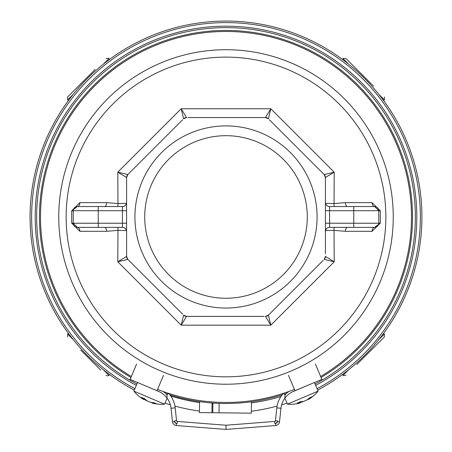 <?xml version="1.0" encoding="UTF-8"?>
<svg xmlns="http://www.w3.org/2000/svg" width="452" height="452" viewBox="0 0 452 452"><rect width="100%" height="100%" fill="white"/><g stroke="black" fill="none" stroke-linecap="round" stroke-linejoin="round"><path stroke-width="0.68" d="M157.578 389.375A185.489 185.489 0 0 0 294.421 389.375M320.654 376.488A185.489 185.489 0 0 0 226 31.476A185.489 185.489 0 0 0 131.346 376.488M134.922 388.68A194.371 194.371 0 0 1 226 22.6A194.371 194.371 0 0 1 317.078 388.68M130.939 377.46A186.535 186.535 0 0 1 226 30.437A186.535 186.535 0 0 1 321.061 377.46M286.319 393.477A186.535 186.535 0 0 1 284.302 394.155M282.184 394.839A186.535 186.535 0 0 1 169.816 394.839M167.698 394.155A186.535 186.535 0 0 1 165.681 393.477M226 49.714A167.251 167.251 0 0 1 393.251 216.971A167.251 167.251 0 0 1 226 384.223A167.251 167.251 0 0 1 58.749 216.971A167.251 167.251 0 0 1 226 49.714A167.251 167.251 0 0 1 393.251 216.971A167.251 167.251 0 0 1 226 384.223A167.251 167.251 0 0 1 58.749 216.971A167.251 167.251 0 0 1 226 49.714M325.412 231.56A4.17 4.17 0 0 1 329.581 227.39A4.17 4.17 0 0 0 325.412 231.56A4.17 4.17 0 0 1 329.581 227.39L374.601 227.39A4.17 2.514 -90 0 0 372.092 231.311L345.351 231.3L334.039 230.362L334.203 261.787L270.816 325.169L181.184 325.169L117.797 261.787L117.961 230.362L106.649 231.3L79.908 231.311L71.682 223.118L71.682 210.818L79.908 202.626L106.649 202.637L117.961 203.575L117.797 172.15L181.184 108.768L270.816 108.768L334.203 172.15L334.039 203.575L345.351 202.637L372.092 202.626A4.17 2.514 -90 0 0 374.601 206.547L329.581 206.547A4.17 4.17 0 0 1 325.412 202.377A4.17 4.17 0 0 0 329.581 206.547L329.581 223.22L353.758 223.22L353.758 210.717L325.412 210.717M372.092 231.311L380.318 223.118L378.77 223.22L378.77 210.717L380.318 210.818L380.318 223.118M380.318 210.818L372.092 202.626M325.412 203.321L334.039 203.575A4.17 1.961 99.8 0 0 334.39 206.547M269.364 119.74L324.191 174.568A4.17 4.17 -45 0 1 325.412 177.517L324.191 174.568L334.203 172.15L325.412 177.517L325.412 253.685M317.078 216.971A91.078 91.078 0 0 1 226 308.044A91.078 91.078 0 0 1 134.922 216.971A91.078 91.078 0 0 1 226 125.893A91.078 91.078 0 0 1 317.078 216.971M182.636 314.196L127.809 259.369A4.17 4.17 135 0 1 126.588 256.42L127.809 259.369L117.797 261.787L126.588 256.42L126.588 177.517L117.797 172.15L127.809 174.568L182.636 119.74M264.087 316.383L186.546 316.383L181.184 325.169L183.602 315.163L186.546 316.383L192.021 316.383M323.225 260.335L268.398 315.163L270.816 325.169L265.454 316.383L268.398 315.163L269.364 314.196M324.191 259.369L325.412 256.42L334.203 261.787L324.191 259.369A4.17 4.17 0 0 0 325.412 256.42M226 135.685A81.281 81.281 0 0 1 307.281 216.971A81.281 81.281 0 0 1 226 298.252A81.281 81.281 0 0 1 144.719 216.971A81.281 81.281 0 0 1 226 135.685M127.809 259.369L128.775 260.335M187.913 117.554L265.454 117.554L270.816 108.768L268.398 118.774L265.454 117.554L259.979 117.554M186.546 117.554L183.602 118.774L181.184 108.768L186.546 117.554A4.17 4.17 45 0 0 183.602 118.774M127.809 174.568L126.588 177.517A4.17 4.17 180 0 1 127.809 174.568L128.775 173.602M324.191 174.568L323.225 173.602M117.61 206.547A4.17 1.961 -99.8 0 0 117.961 203.575L126.588 203.321M126.588 230.616L117.961 230.362A4.17 1.961 -80.2 0 0 117.61 227.39M334.39 227.39A4.17 1.961 80.2 0 0 334.039 230.362L325.412 230.616M345.351 231.3A4.17 2.164 90 0 1 347.509 227.39M347.509 206.547A4.17 2.164 90 0 1 345.351 202.637M353.758 227.39L353.758 223.22L378.77 223.22A4.17 4.17 0 0 1 374.601 227.39L378.606 224.367M374.601 206.547A4.17 4.17 0 0 1 378.77 210.717L374.601 206.547A4.17 4.17 0 0 1 378.77 210.717L353.758 210.717L353.758 206.547M106.649 202.637A4.17 2.164 -90 0 1 104.491 206.547M126.588 202.377A4.17 4.17 0 0 1 122.419 206.547A4.17 4.17 0 0 0 126.588 202.377A4.17 4.17 0 0 1 122.419 206.547L77.399 206.547A4.17 2.514 90 0 0 79.908 202.626M83.654 227.39L98.242 227.39L83.654 227.39M126.588 231.56A4.17 4.17 0 0 0 122.419 227.39L77.399 227.39A4.17 2.514 -90 0 1 79.908 231.311M71.682 223.118L73.23 223.22L73.23 210.717A4.17 4.17 0 0 1 77.399 206.547L73.394 209.57M77.399 206.547A4.17 4.17 0 0 0 73.23 210.717L71.682 210.818M77.399 227.39A4.17 4.17 0 0 1 73.23 223.22L77.399 227.39A4.17 4.17 0 0 1 73.23 223.22L122.419 223.22L122.419 210.717L98.242 210.717L98.242 227.39M104.491 227.39A4.17 2.164 -90 0 1 106.649 231.3M186.546 316.383A4.17 4.17 90 0 1 183.602 315.163M268.398 315.163A4.17 4.17 45 0 1 265.454 316.383M265.454 117.554A4.17 4.17 90 0 1 268.398 118.774M168.54 393.364A25.013 25.013 0 0 1 175.184 407.828A25.013 25.013 0 0 0 168.54 393.364L167.02 394.794L167.02 398.031L167.02 394.794A22.928 22.928 0 0 0 163.115 391.472M174.483 420.891L174.557 421.58A2.085 2.085 0 0 0 176.461 423.434A9376.085 9376.085 0 0 0 177.15 423.49A2.915 2.915 0 0 1 174.483 420.891L176.557 420.671A0.836 0.836 0 0 0 177.32 421.411A9374 9374 0 0 0 226 425.219L226 429.4A9378.169 9378.169 0 0 1 176.297 425.513A4.17 4.17 0 0 1 172.489 421.801L171.037 408.275L175.184 407.828L176.557 420.671A0.836 0.836 0 0 0 177.32 421.411A9374 9374 0 0 0 226 425.219A9374 9374 0 0 0 274.68 421.411A0.836 0.836 0 0 0 275.443 420.671L276.816 407.828A25.013 25.013 0 0 1 283.46 393.364L284.98 394.794A22.928 22.928 0 0 1 288.885 391.472M136.6 364.013L130.131 379.381L159.307 391.692M167.02 398.031A20.843 20.843 0 0 1 171.037 408.275A20.843 20.843 0 0 0 158.403 391.285M315.4 364.013L321.869 379.381L293.597 391.285A20.843 20.843 0 0 0 284.98 398.031L284.98 394.794L284.98 398.031A20.843 20.843 0 0 0 280.963 408.275L279.511 421.801A4.17 4.17 0 0 1 275.703 425.513A9378.169 9378.169 0 0 1 226 429.4A9378.169 9378.169 0 0 1 176.297 425.513A4.17 4.17 0 0 1 172.489 421.801L174.557 421.58M288.512 375.335L294.981 390.703M163.488 375.335L157.019 390.703M314.451 382.505L318.118 391.127L287.427 404.167A35.431 35.431 0 0 0 299.93 403.037M299.535 403.144L299.953 402.964L299.535 403.144L299.953 402.964L299.67 402.02M308.693 398.641L308.97 399.133A35.431 26.945 -120.7 0 0 312.168 396.67A34.346 17.159 -148.3 0 1 311.129 397.167A34.346 17.159 -148.3 0 1 310.01 397.59A35.431 30.493 76.8 0 1 306.241 400.291L303.817 401.319A35.431 22.798 -119.6 0 1 300.275 401.721A34.346 24.295 112 0 1 297.224 403.02A35.431 17.769 72.8 0 0 299.953 402.964M311.451 383.771L292.065 392.003M308.97 399.133L308.552 399.308L308.97 399.133L308.552 399.308L308.332 398.913M304.688 400.952L302.264 401.981L302.117 401.608M300.1 402.478A35.431 30.493 -122.9 0 0 302.264 401.981M167.121 398.172L164.573 404.167L133.882 391.127A35.431 35.431 0 0 0 143.374 399.342M143.03 399.133L143.448 399.308L143.03 399.133L143.448 399.308L143.928 398.449M152.629 402.602L152.465 403.144A35.431 26.945 -74.7 0 0 156.454 403.732A34.346 17.159 -102.2 0 1 155.375 403.331A34.346 17.159 -102.2 0 1 154.296 402.817A35.431 30.493 122.9 0 1 149.736 401.981L147.312 400.952A35.431 22.798 -73.5 0 1 144.567 398.681A34.346 24.295 158 0 1 141.51 397.381A35.431 17.769 118.8 0 0 143.448 399.308M159.935 392.003L140.549 383.771M152.465 403.144L152.047 402.964L152.465 403.144L152.047 402.964L152.177 402.529M148.183 401.319L145.759 400.291L145.923 399.924M143.9 399.076A35.431 30.493 -76.8 0 0 145.759 400.291M317.683 390.104A195.908 195.908 0 0 0 226 21.058A195.908 195.908 0 0 0 134.317 390.104M165.008 403.144A195.908 195.908 0 0 0 170.364 404.817M174.935 406.105A195.908 195.908 0 0 0 199.462 411.071M211.954 412.377A195.908 195.908 0 0 0 212.79 412.433M221.966 412.84A195.908 195.908 0 0 0 225.644 412.879M251.363 411.23A195.908 195.908 0 0 0 277.065 406.105M281.636 404.817A195.908 195.908 0 0 0 286.992 403.144M373.55 86.146L346.029 58.624L373.55 86.146M95.174 69.416L67.653 96.937L95.174 69.416M100.813 370.154L80.699 350.046M356.826 364.521L384.347 337L356.826 364.521M212.061 402.981L211.948 412.727L199.445 412.586L199.569 401.619M251.465 401.755L251.34 413.168L212.785 412.732L212.892 403.037M170.686 395.986A187.574 187.574 0 0 0 199.558 402.574M212.05 403.969A187.574 187.574 0 0 0 212.881 404.037M251.453 402.901A187.574 187.574 0 0 0 280.935 396.528M136.323 385.392A190.812 190.812 0 0 1 226 26.159A190.812 190.812 0 0 1 315.677 385.392M315.101 384.031A189.337 189.337 0 0 0 372.397 96.897A189.337 189.337 0 0 0 79.603 96.897A189.337 189.337 0 0 0 136.899 384.031M226 376.827A159.855 159.855 0 0 0 385.855 216.971A159.855 159.855 0 0 0 226 57.11A159.855 159.855 0 0 0 66.145 216.971A159.855 159.855 0 0 0 226 376.827M374.601 227.39A4.17 4.17 0 0 0 378.77 223.22M329.581 227.39L329.581 223.22L325.412 223.22M98.242 206.547L98.242 210.717L73.23 210.717M122.419 206.547L122.419 210.717L126.588 210.717M126.588 223.22L122.419 223.22L122.419 227.39M275.539 423.434A2.085 2.085 0 0 0 277.443 421.58L277.517 420.891A2.915 2.915 0 0 1 274.85 423.49A9376.085 9376.085 0 0 0 275.539 423.434L275.703 425.513A9378.169 9378.169 0 0 1 226 429.4M277.443 421.58L279.511 421.801A4.17 4.17 0 0 1 275.703 425.513M284.98 398.031A20.843 20.843 0 0 0 280.963 408.275L276.816 407.828A25.013 25.013 0 0 1 283.46 393.364M226 425.219A9374 9374 0 0 0 274.68 421.411A0.836 0.836 0 0 0 275.443 420.671L277.517 420.891M177.32 421.411L177.15 423.49M176.461 423.434L176.297 425.513M274.68 421.411L274.85 423.49M383.618 100.615L384.347 99.886L378.731 94.276M348.695 64.235L343.079 58.624L343.492 58.302L346.029 58.624M109.65 59.353L108.921 58.624L103.305 64.235M73.269 94.276L67.653 99.886L67.653 96.937M68.382 333.322L67.653 334.051L73.269 339.661M103.305 369.702L108.921 375.313L107.463 375.923L105.971 375.313M342.35 374.584L343.079 375.313L348.695 369.702M378.731 339.661L384.347 334.051L384.347 337M219.039 412.806L219.141 403.376M284.879 398.172L287.427 404.167M308.626 399.342A35.431 35.431 0 0 0 318.118 391.127M308.1 399.076L308.337 399.495M299.925 401.896L300.235 402.935M137.549 382.505L133.882 391.127M152.07 403.037A35.431 35.431 0 0 0 164.573 404.167M151.9 402.478L151.765 402.935M144.199 398.551L143.663 399.495M384.347 99.886L384.347 96.937M342.35 59.353L343.079 58.624M108.921 58.624L108.491 58.297L105.971 58.624M68.382 100.615L67.653 99.886M67.653 334.051L67.653 337M109.65 374.584L108.921 375.313M343.079 375.313L343.509 375.64L346.029 375.313M383.618 333.322L384.347 334.051"/></g></svg>
